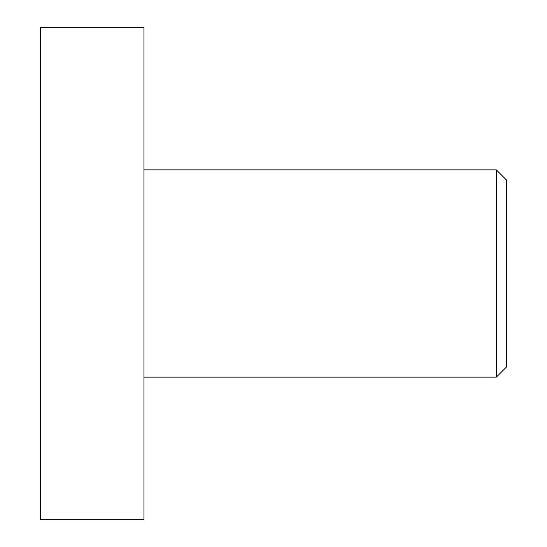 <?xml version="1.0" encoding="UTF-8"?>
<svg xmlns="http://www.w3.org/2000/svg" width="547" height="547" viewBox="0 0 547 547"><rect width="100%" height="100%" fill="white"/><g stroke="black" fill="none" stroke-linecap="round" stroke-linejoin="round"><path stroke-width="0.82" d="M143.95 169.857L496.327 169.857L506.693 180.223L506.693 366.777L496.327 377.143L143.95 377.143M496.327 169.857L496.327 377.143M40.307 27.35L143.95 27.35L143.95 519.65L40.307 519.65L40.307 27.35"/></g></svg>
